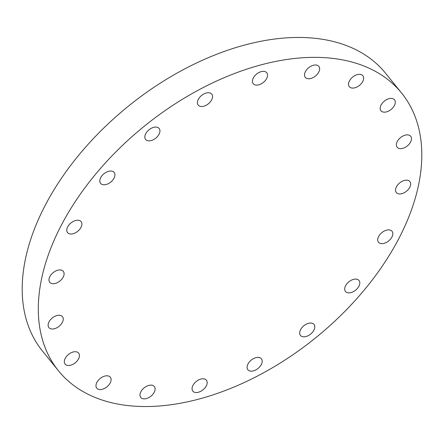 <?xml version="1.0" encoding="UTF-8"?>
<svg xmlns="http://www.w3.org/2000/svg" width="444" height="444" viewBox="0 0 444 444"><rect width="100%" height="100%" fill="white"/><g stroke="black" fill="none" stroke-linecap="round" stroke-linejoin="round"><path stroke-width="0.67" d="M313.925 330.125A8.713 5.372 -39 0 1 307.143 336.141A8.713 5.372 -39 0 1 300.46 335.403A8.713 5.372 -39 0 1 300.544 329.714A8.713 5.372 -39 0 1 307.326 323.698A8.713 5.372 -39 0 1 314.008 324.436A8.713 5.372 -39 0 1 313.925 330.125M258.18 357.376A8.713 5.372 -39 0 1 261.416 358.785A8.713 5.372 -39 0 1 259.929 366.566A8.713 5.372 -39 0 1 251.099 371.156A8.713 5.372 -39 0 1 247.869 369.747A8.713 5.372 -39 0 1 249.35 361.965A8.713 5.372 -39 0 1 258.18 357.376M203.158 378.771A8.713 5.372 -39 0 1 206.393 380.175A8.713 5.372 -39 0 1 204.906 387.962A8.713 5.372 -39 0 1 196.076 392.546A8.713 5.372 -39 0 1 192.846 391.136A8.713 5.372 -39 0 1 194.328 383.355A8.713 5.372 -39 0 1 203.158 378.771M151.093 385.115A8.713 5.372 -39 0 1 154.323 386.524A8.713 5.372 -39 0 1 152.841 394.305A8.713 5.372 -39 0 1 144.011 398.89A8.713 5.372 -39 0 1 140.781 397.485A8.713 5.372 -39 0 1 142.263 389.699A8.713 5.372 -39 0 1 151.093 385.115M107.076 375.791A8.713 5.372 -39 0 1 110.312 377.2A8.713 5.372 -39 0 1 108.824 384.981A8.713 5.372 -39 0 1 99.994 389.571A8.713 5.372 -39 0 1 96.764 388.161A8.713 5.372 -39 0 1 98.246 380.38A8.713 5.372 -39 0 1 107.076 375.791M75.425 351.715A8.713 5.372 -39 0 1 78.655 353.124A8.713 5.372 -39 0 1 77.173 360.905A8.713 5.372 -39 0 1 68.343 365.495A8.713 5.372 -39 0 1 65.107 364.086A8.713 5.372 -39 0 1 66.594 356.304A8.713 5.372 -39 0 1 75.425 351.715M62.376 322.338A8.713 5.372 -39 0 1 55.6 328.349A8.713 5.372 -39 0 1 48.912 327.611A8.713 5.372 -39 0 1 48.995 321.922A8.713 5.372 -39 0 1 55.778 315.906A8.713 5.372 -39 0 1 62.46 316.65A8.713 5.372 -39 0 1 62.376 322.338M63.226 277.034A8.713 5.372 -39 0 1 56.449 283.044A8.713 5.372 -39 0 1 49.761 282.306A8.713 5.372 -39 0 1 49.845 276.618A8.713 5.372 -39 0 1 56.627 270.601A8.713 5.372 -39 0 1 63.309 271.345A8.713 5.372 -39 0 1 63.226 277.034M81.036 227.334A8.713 5.372 -39 0 1 74.259 233.35A8.713 5.372 -39 0 1 67.577 232.612A8.713 5.372 -39 0 1 67.655 226.923A8.713 5.372 -39 0 1 74.437 220.907A8.713 5.372 -39 0 1 81.119 221.645A8.713 5.372 -39 0 1 81.036 227.334M114.064 178.111A8.713 5.372 -39 0 1 107.287 184.121A8.713 5.372 -39 0 1 100.605 183.383A8.713 5.372 -39 0 1 100.683 177.694A8.713 5.372 -39 0 1 107.465 171.684A8.713 5.372 -39 0 1 114.147 172.422A8.713 5.372 -39 0 1 114.064 178.111M159.08 134.171A8.713 5.372 -39 0 1 152.298 140.187A8.713 5.372 -39 0 1 145.615 139.449A8.713 5.372 -39 0 1 145.699 133.761A8.713 5.372 -39 0 1 152.481 127.744A8.713 5.372 -39 0 1 159.163 128.488A8.713 5.372 -39 0 1 159.08 134.171M208.519 92.735A8.713 5.372 -39 0 1 211.755 94.139A8.713 5.372 -39 0 1 210.267 101.926A8.713 5.372 -39 0 1 201.443 106.51A8.713 5.372 -39 0 1 198.207 105.1A8.713 5.372 -39 0 1 199.695 97.319A8.713 5.372 -39 0 1 208.519 92.735M263.542 71.34A8.713 5.372 -39 0 1 266.777 72.749A8.713 5.372 -39 0 1 265.29 80.531A8.713 5.372 -39 0 1 256.466 85.115A8.713 5.372 -39 0 1 253.23 83.711A8.713 5.372 -39 0 1 254.717 75.924A8.713 5.372 -39 0 1 263.542 71.34M315.612 64.996A8.713 5.372 -39 0 1 318.842 66.4A8.713 5.372 -39 0 1 317.36 74.187A8.713 5.372 -39 0 1 308.53 78.771A8.713 5.372 -39 0 1 305.3 77.367A8.713 5.372 -39 0 1 306.782 69.58A8.713 5.372 -39 0 1 315.612 64.996M359.629 74.315A8.713 5.372 -39 0 1 362.859 75.724A8.713 5.372 -39 0 1 361.377 83.505A8.713 5.372 -39 0 1 352.547 88.095A8.713 5.372 -39 0 1 349.311 86.685A8.713 5.372 -39 0 1 350.799 78.904A8.713 5.372 -39 0 1 359.629 74.315M391.281 98.396A8.713 5.372 -39 0 1 394.511 99.8A8.713 5.372 -39 0 1 393.029 107.587A8.713 5.372 -39 0 1 384.199 112.171A8.713 5.372 -39 0 1 380.969 110.761A8.713 5.372 -39 0 1 382.451 102.98A8.713 5.372 -39 0 1 391.281 98.396M410.628 141.963A8.713 5.372 -39 0 1 403.846 147.98A8.713 5.372 -39 0 1 397.164 147.242A8.713 5.372 -39 0 1 397.247 141.553A8.713 5.372 -39 0 1 404.023 135.537A8.713 5.372 -39 0 1 410.706 136.275A8.713 5.372 -39 0 1 410.628 141.963M409.779 187.268A8.713 5.372 -39 0 1 402.997 193.284A8.713 5.372 -39 0 1 396.314 192.541A8.713 5.372 -39 0 1 396.398 186.857A8.713 5.372 -39 0 1 403.174 180.841A8.713 5.372 -39 0 1 409.856 181.579A8.713 5.372 -39 0 1 409.779 187.268M358.935 286.191A8.713 5.372 -39 0 1 352.159 292.208A8.713 5.372 -39 0 1 345.476 291.464A8.713 5.372 -39 0 1 345.554 285.775A8.713 5.372 -39 0 1 352.336 279.764A8.713 5.372 -39 0 1 359.018 280.503A8.713 5.372 -39 0 1 358.935 286.191M391.969 236.968A8.713 5.372 -39 0 1 385.187 242.979A8.713 5.372 -39 0 1 378.504 242.241A8.713 5.372 -39 0 1 378.588 236.552A8.713 5.372 -39 0 1 385.364 230.536A8.713 5.372 -39 0 1 392.046 231.28A8.713 5.372 -39 0 1 391.969 236.968M60.556 226.701A220.724 136.142 -39 0 1 232.323 74.348A220.724 136.142 -39 0 1 401.626 93.096A220.724 136.142 -39 0 1 399.55 237.201A220.724 136.142 -39 0 1 227.783 389.549A220.724 136.142 -39 0 1 58.48 370.807A220.724 136.142 -39 0 1 60.556 226.701M58.48 370.807L42.374 350.904A220.724 136.142 -39 0 1 44.45 206.799A220.724 136.142 -39 0 1 216.217 54.451A220.724 136.142 -39 0 1 385.52 73.193L401.626 93.096"/></g></svg>
